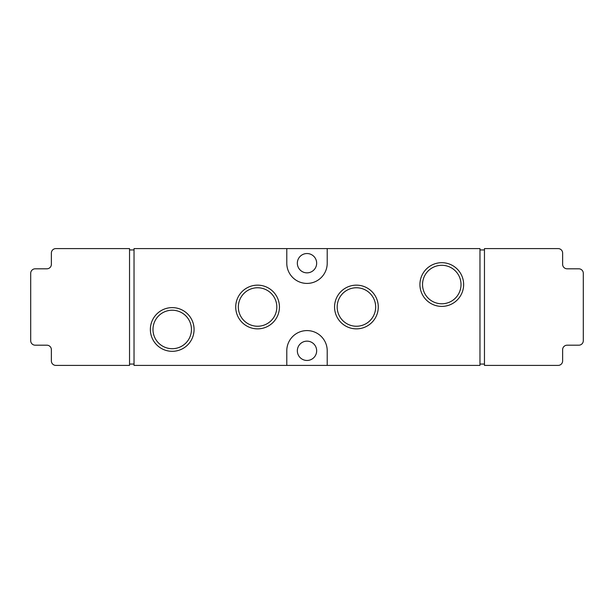 <?xml version="1.0" encoding="UTF-8"?>
<svg xmlns="http://www.w3.org/2000/svg" width="614" height="614" viewBox="0 0 614 614"><rect width="100%" height="100%" fill="white"/><g stroke="black" fill="none" stroke-linecap="round" stroke-linejoin="round"><path stroke-width="0.92" d="M479.971 364.056L484.461 364.056M484.461 249.944L479.971 249.944M558.141 248.593L484.461 248.593L484.461 365.407L558.141 365.407A4.49 4.49 0 0 0 562.631 360.909L562.631 349.681A4.49 4.49 0 0 1 567.129 345.191L578.81 345.191A4.49 4.49 0 0 0 583.3 340.693L583.3 273.307A4.49 4.49 0 0 0 578.81 268.809L567.129 268.809A4.49 4.49 0 0 1 562.631 264.319L562.631 253.091A4.49 4.49 0 0 0 558.141 248.593M129.539 364.056L134.029 364.056M134.029 249.944L129.539 249.944M129.539 365.407L129.539 248.593L55.859 248.593A4.49 4.49 0 0 0 51.369 253.091L51.369 264.319A4.49 4.49 0 0 1 46.871 268.809L35.19 268.809A4.49 4.49 0 0 0 30.7 273.307L30.7 340.693A4.49 4.49 0 0 0 35.19 345.191L46.871 345.191A4.49 4.49 0 0 1 51.369 349.681L51.369 360.909A4.49 4.49 0 0 0 55.859 365.407L129.539 365.407M327.216 248.593L134.029 248.593L134.029 365.407L479.971 365.407L479.971 248.593L327.216 248.593L327.216 263.199A20.216 20.216 0 0 1 307 283.415A20.216 20.216 0 0 1 286.784 263.199L286.784 248.593M172.219 307.614A21.851 21.851 0 0 1 191.146 340.386A21.851 21.851 0 0 1 153.293 340.386A21.851 21.851 0 0 1 172.219 307.614M441.781 262.685A21.851 21.851 0 0 1 460.707 295.464A21.851 21.851 0 0 1 422.854 295.464A21.851 21.851 0 0 1 441.781 262.685M356.419 285.149A21.851 21.851 0 0 1 375.346 317.929A21.851 21.851 0 0 1 337.493 317.929A21.851 21.851 0 0 1 356.419 285.149M257.581 285.149A21.851 21.851 0 0 1 276.507 317.929A21.851 21.851 0 0 1 238.654 317.929A21.851 21.851 0 0 1 257.581 285.149M286.784 365.407L286.784 350.801A20.216 20.216 0 0 1 307 330.585A20.216 20.216 0 0 1 327.216 350.801L327.216 365.407M307 360.464A9.663 9.663 0 0 0 316.663 350.801A9.663 9.663 0 0 0 307 341.146A9.663 9.663 0 0 0 297.337 350.801A9.663 9.663 0 0 0 307 360.464M307 272.854A9.663 9.663 0 0 0 316.663 263.199A9.663 9.663 0 0 0 307 253.536A9.663 9.663 0 0 0 297.337 263.199A9.663 9.663 0 0 0 307 272.854M257.581 287.759A19.241 19.241 0 0 1 274.243 316.624A19.241 19.241 0 0 1 240.918 316.624A19.241 19.241 0 0 1 257.581 287.759M356.419 287.759A19.241 19.241 0 0 1 373.082 316.624A19.241 19.241 0 0 1 339.757 316.624A19.241 19.241 0 0 1 356.419 287.759M441.781 265.294A19.241 19.241 0 0 1 458.443 294.16A19.241 19.241 0 0 1 425.118 294.16A19.241 19.241 0 0 1 441.781 265.294M172.219 310.224A19.241 19.241 0 0 1 188.882 339.082A19.241 19.241 0 0 1 155.557 339.082A19.241 19.241 0 0 1 172.219 310.224"/></g></svg>
